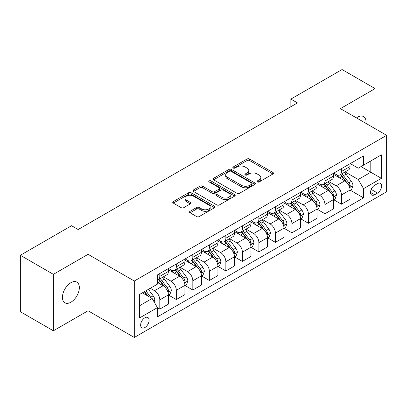 <?xml version="1.0" encoding="UTF-8"?>
<svg xmlns="http://www.w3.org/2000/svg" width="407" height="407" viewBox="0 0 407 407"><rect width="100%" height="100%" fill="white"/><g stroke="black" fill="none" stroke-linecap="round" stroke-linejoin="round"><path stroke-width="0.61" d="M257.341 181.954A1.282 0.743 0 0 0 259.157 181.954L272.939 173.998A1.832 1.058 0 0 0 273.473 173.25A1.832 1.058 0 0 0 272.939 172.502L249.593 159.025A1.832 1.058 0 0 0 246.998 159.025L233.221 166.982A1.282 0.743 0 0 0 232.845 167.506A1.282 0.743 0 0 0 233.221 168.03A1.282 0.743 0 0 0 235.037 168.03L236.818 166.997A5.871 3.388 0 0 1 245.121 166.997L247.064 168.122A5.871 3.388 0 0 1 248.784 170.518A5.871 3.388 0 0 1 247.064 172.914L245.284 173.942A1.282 0.743 0 0 0 244.907 174.466A1.282 0.743 0 0 0 245.284 174.99A1.282 0.743 0 0 0 247.1 174.99L248.881 173.962A5.871 3.388 0 0 1 257.178 173.962L259.127 175.086A5.871 3.388 0 0 1 260.846 177.483A5.871 3.388 0 0 1 259.127 179.879L257.341 180.906A1.282 0.743 0 0 0 256.965 181.43A1.282 0.743 0 0 0 257.341 181.954L257.341 180.906M70.884 302.223A11.956 6.904 120 0 0 78.699 291.687A11.956 6.904 120 0 0 76.867 282.102A11.956 6.904 120 0 0 70.884 282.697A11.956 6.904 120 0 0 63.075 293.233A11.956 6.904 120 0 0 64.906 302.813A11.956 6.904 120 0 0 70.884 302.223M365.964 123.382A11.956 6.904 120 0 0 363.563 116.58A11.956 6.904 120 0 0 357.585 117.17A11.956 6.904 120 0 0 356.471 117.903M144.872 327.549A5.978 3.454 120 0 0 148.779 322.278A5.978 3.454 120 0 0 147.863 317.485A5.978 3.454 120 0 0 144.872 317.786A5.978 3.454 120 0 0 140.964 323.051A5.978 3.454 120 0 0 141.88 327.844A5.978 3.454 120 0 0 144.872 327.549M190.069 211.284A1.832 1.058 0 0 0 189.53 212.032A1.832 1.058 0 0 0 190.069 212.785L196.617 216.565A1.832 1.058 0 0 0 199.211 216.565L214.514 207.728A1.832 1.058 0 0 0 215.054 206.98A1.832 1.058 0 0 0 214.514 206.232L191.173 192.755A1.832 1.058 0 0 0 188.578 192.755L173.275 201.587A1.832 1.058 0 0 0 172.736 202.34A1.832 1.058 0 0 0 173.275 203.088L181.186 207.656A1.832 1.058 0 0 0 183.781 207.656L190.328 203.871A1.832 1.058 0 0 0 190.868 203.124A1.832 1.058 0 0 0 190.328 202.376L186.406 200.112A4.904 2.834 0 0 1 184.966 198.107A4.904 2.834 0 0 1 187.998 195.492A4.904 2.834 0 0 1 193.345 196.103L208.71 204.975A4.904 2.834 0 0 1 210.149 206.98A4.904 2.834 0 0 1 207.117 209.595A4.904 2.834 0 0 1 201.775 208.984L199.211 207.504A1.832 1.058 0 0 0 196.617 207.504L190.069 211.284L190.069 212.785M88.06 254.319L53.378 274.343L20.35 255.275L20.35 311.721L53.378 330.789L88.06 310.765L134.305 337.464L134.305 281.018L88.06 254.319L88.06 310.765M375.091 128.653L375.091 88.604L340.41 108.628L386.65 135.328L134.305 281.018M375.091 88.604L342.058 69.536L290.863 99.094L290.863 106.72M20.35 255.275L71.546 225.717L78.154 229.528L297.471 102.91L290.863 99.094M236.95 193.279A1.832 1.058 0 0 0 239.545 193.279L254.848 184.442A1.832 1.058 0 0 0 255.382 183.694A1.832 1.058 0 0 0 254.848 182.947L231.502 169.47A1.832 1.058 0 0 0 228.907 169.47L213.609 178.302A1.832 1.058 0 0 0 213.07 179.055A1.832 1.058 0 0 0 213.609 179.802L236.95 193.279M209.646 182.229A1.282 0.743 0 0 1 210.948 182.412L210.948 180.886L234.681 194.587A1.832 1.058 0 0 1 235.215 195.34A1.832 1.058 0 0 1 234.681 196.088L219.378 204.919A1.832 1.058 0 0 1 216.783 204.919L193.442 191.443L193.442 189.947A1.832 1.058 0 0 0 192.903 190.695A1.832 1.058 0 0 0 193.442 191.443M193.442 189.947L199.99 186.167A1.832 1.058 0 0 1 202.584 186.167L212.052 191.631A1.832 1.058 0 0 0 214.647 191.631L218.986 189.123A1.832 1.058 0 0 0 219.526 188.375A1.832 1.058 0 0 0 218.986 187.627L209.132 181.934A1.282 0.743 0 0 1 208.755 181.41A1.282 0.743 0 0 1 209.549 180.728A1.282 0.743 0 0 1 210.948 180.886M377.533 183.613L374.628 185.287A5.795 3.342 120 0 0 370.843 190.395A5.795 3.342 120 0 0 371.733 195.034A5.795 3.342 120 0 0 374.628 194.75L377.533 193.071A5.795 3.342 120 0 0 381.318 187.963A5.795 3.342 120 0 0 380.428 183.323A5.795 3.342 120 0 0 377.533 183.613M134.305 337.464L386.65 191.773L386.65 135.328M350.249 163.589L358.246 168.203L363.527 165.15L363.527 155.922L157.423 274.913L157.423 284.147L139.586 294.444L139.586 317.938L157.423 307.641L157.423 316.87L363.527 197.873L363.527 188.645L358.246 179.492L345.105 171.907M363.527 165.15L381.364 154.853L381.364 178.347L363.527 188.645M53.378 274.343L53.378 330.789M361.019 166.6L370.797 172.247L370.797 160.953L381.364 154.853M358.246 179.492L370.797 172.247L381.364 178.347M139.586 305.733L152.137 298.484L142.364 292.842M157.423 307.717L159.803 309.086L159.803 299.857A7.474 4.314 -120 0 0 154.518 290.705L150.29 288.263M159.803 309.086L168.391 304.131L168.391 294.902A7.474 4.314 -120 0 0 163.105 285.75L157.423 282.468M168.59 295.09L176.317 299.552L176.317 290.323A7.474 4.314 -120 0 0 171.032 281.171L163.446 276.791M176.317 299.552L184.905 294.597L184.905 285.368A7.474 4.314 -120 0 0 179.619 276.211L168.391 269.729M185.104 285.556L192.832 290.018L192.832 280.789A7.474 4.314 -120 0 0 187.546 271.637L179.96 267.257M192.832 290.018L201.419 285.063L201.419 275.829A7.474 4.314 -120 0 0 196.133 266.677L184.905 260.195M201.618 276.022L209.346 280.484L209.346 271.255A7.474 4.314 -120 0 0 204.06 262.103L196.474 257.717M209.346 280.484L217.933 275.524L217.933 266.295A7.474 4.314 -120 0 0 212.647 257.143L201.419 250.661M218.132 266.488L225.86 270.95L225.86 261.721A7.474 4.314 -120 0 0 220.579 252.564L212.988 248.184M225.86 270.95L234.447 265.99L234.447 256.761A7.474 4.314 -120 0 0 229.166 247.609L217.933 241.122M234.646 256.954L242.374 261.416L242.374 252.182A7.474 4.314 -120 0 0 237.093 243.03L229.502 238.65M242.374 261.416L250.961 256.456L250.961 247.227A7.474 4.314 -120 0 0 245.68 238.075L234.447 231.588M251.16 247.415L258.893 251.882L258.893 242.648A7.474 4.314 -120 0 0 253.607 233.496L246.016 229.116M258.893 251.882L267.48 246.922L267.48 237.693A7.474 4.314 -120 0 0 262.194 228.541L250.961 222.054M267.679 237.881L275.407 242.343L275.407 233.114A7.474 4.314 -120 0 0 270.121 223.962L262.535 219.582M275.407 242.343L283.994 237.388L283.994 228.159A7.474 4.314 -120 0 0 278.709 219.002L267.48 212.52M284.193 228.347L291.921 232.809L291.921 223.58A7.474 4.314 -120 0 0 286.635 214.428L279.049 210.048M291.921 232.809L300.508 227.854L300.508 218.62A7.474 4.314 -120 0 0 295.223 209.468L283.994 202.986M300.707 218.813L308.435 223.275L308.435 214.046A7.474 4.314 -120 0 0 303.149 204.894L295.563 200.514M308.435 223.275L317.022 218.32L317.022 209.086A7.474 4.314 -120 0 0 311.737 199.934L300.508 193.452M317.221 209.279L324.949 213.741L324.949 204.512A7.474 4.314 -120 0 0 319.668 195.355L312.077 190.975M324.949 213.741L333.537 208.781L333.537 199.552A7.474 4.314 -120 0 0 328.256 190.4L317.022 183.913M333.735 199.745L341.463 204.207L341.463 194.978A7.474 4.314 -120 0 0 336.182 185.821L328.591 181.441M341.463 204.207L350.051 199.247L350.051 190.018A7.474 4.314 -120 0 0 344.77 180.866L333.537 174.379M333.735 173.123L336.182 174.532A7.474 4.314 -120 0 0 339.916 174.903A7.474 4.314 -120 0 0 341.463 171.484L341.463 168.661M317.221 182.657L319.668 184.066A7.474 4.314 -120 0 0 323.402 184.437A7.474 4.314 -120 0 0 324.949 181.018L324.949 178.195M300.707 192.19L303.149 193.605A7.474 4.314 -120 0 0 306.888 193.971A7.474 4.314 -120 0 0 308.435 190.552L308.435 187.729M284.193 201.724L286.635 203.139A7.474 4.314 -120 0 0 290.374 203.51A7.474 4.314 -120 0 0 291.921 200.086L291.921 197.263M267.679 211.264L270.121 212.673A7.474 4.314 -120 0 0 273.86 213.044A7.474 4.314 -120 0 0 275.407 209.62L275.407 206.797M251.16 220.798L253.607 222.207A7.474 4.314 -120 0 0 257.341 222.578A7.474 4.314 -120 0 0 258.893 219.154L258.893 216.336M234.646 230.331L237.093 231.741A7.474 4.314 -120 0 0 240.827 232.112A7.474 4.314 -120 0 0 242.374 228.688L242.374 225.87M218.132 239.865L220.579 241.275A7.474 4.314 -120 0 0 224.313 241.646A7.474 4.314 -120 0 0 225.86 238.227L225.86 235.404M201.618 249.399L204.06 250.814A7.474 4.314 -120 0 0 207.799 251.18A7.474 4.314 -120 0 0 209.346 247.761L209.346 244.938M185.104 258.933L187.546 260.348A7.474 4.314 -120 0 0 191.285 260.714A7.474 4.314 -120 0 0 192.832 257.295L192.832 254.472M168.59 268.467L171.032 269.882A7.474 4.314 -120 0 0 174.771 270.253A7.474 4.314 -120 0 0 176.317 266.829L176.317 264.006M350.249 190.206L363.527 197.873M339.916 174.903L348.504 169.943A7.474 4.314 -120 0 0 350.051 166.524L350.051 163.7M323.402 184.437L331.99 179.482A7.474 4.314 -120 0 0 333.537 176.058L333.537 173.234M306.888 193.971L315.476 189.016A7.474 4.314 -120 0 0 317.022 185.592L317.022 182.774M290.374 203.51L298.962 198.55A7.474 4.314 -120 0 0 300.508 195.126L300.508 192.308M273.86 213.044L282.448 208.084A7.474 4.314 -120 0 0 283.994 204.665L283.994 201.841M257.341 222.578L265.929 217.618A7.474 4.314 -120 0 0 267.48 214.199L267.48 211.375M240.827 232.112L249.415 227.152A7.474 4.314 -120 0 0 250.961 223.733L250.961 220.909M224.313 241.646L232.901 236.691A7.474 4.314 -120 0 0 234.447 233.267L234.447 230.443M207.799 251.18L216.387 246.225A7.474 4.314 -120 0 0 217.933 242.801L217.933 239.977M191.285 260.714L199.873 255.759A7.474 4.314 -120 0 0 201.419 252.335L201.419 249.516M174.771 270.253L183.359 265.293A7.474 4.314 -120 0 0 184.905 261.874L184.905 259.05M157.423 280.087A7.474 4.314 -120 0 0 158.252 279.787L166.839 274.827A7.474 4.314 -120 0 0 168.391 271.408L168.391 268.584M158.252 279.787A7.474 4.314 -120 0 0 159.803 276.363L159.803 273.545M152.137 298.484L157.423 307.641M257.855 182.138L259.127 181.4A5.871 3.388 0 0 0 260.846 179.004L260.846 177.483M248.784 170.518L248.784 172.044A5.871 3.388 0 0 1 247.064 174.44L245.797 175.173M272.914 174.013L249.593 160.551A1.832 1.058 0 0 0 246.998 160.551L233.735 168.208M254.823 184.457L231.502 170.996A1.832 1.058 0 0 0 228.907 170.996L213.629 179.818M251.602 184.218A1.282 0.743 0 0 0 251.979 183.694A1.282 0.743 0 0 0 251.602 183.17L231.115 171.342A1.282 0.743 0 0 0 229.299 171.342L227.416 172.426A5.871 3.388 0 0 0 225.697 174.822A5.871 3.388 0 0 0 227.416 177.218L241.422 185.307A5.871 3.388 0 0 0 249.725 185.307L251.602 184.218L251.602 185.745A1.282 0.743 0 0 0 251.979 185.221L251.979 183.694M225.697 174.822L225.697 176.348A5.871 3.388 0 0 0 227.416 178.744L227.416 177.218M251.602 185.745L249.725 186.828A5.871 3.388 0 0 1 241.422 186.828L227.416 178.744M193.467 191.458L199.99 187.693L199.99 186.167M219.526 188.375L219.526 189.901A1.832 1.058 0 0 1 218.986 190.649L214.647 193.157A1.832 1.058 0 0 1 212.052 193.157L202.584 187.693A1.832 1.058 0 0 0 199.99 187.693M210.948 182.412L234.656 196.103M221.876 197.303A4.904 2.834 0 0 0 227.223 197.919A4.904 2.834 0 0 0 230.25 195.299A4.904 2.834 0 0 0 228.81 193.3L223.397 190.171A1.832 1.058 0 0 0 220.803 190.171L216.458 192.679A1.832 1.058 0 0 0 215.924 193.427A1.832 1.058 0 0 0 216.458 194.175L221.876 197.303L221.876 198.83A4.904 2.834 0 0 0 227.223 199.44A4.904 2.834 0 0 0 230.25 196.825L230.25 195.299M215.924 193.427L215.924 194.953A1.832 1.058 0 0 0 216.458 195.701L216.458 194.175M221.876 198.83L216.458 195.701M210.149 206.98L210.149 208.506A4.904 2.834 0 0 1 207.117 211.121A4.904 2.834 0 0 1 201.775 210.511L199.211 209.03A1.832 1.058 0 0 0 196.617 209.03L190.094 212.795M184.966 198.107L184.966 199.633A4.904 2.834 0 0 0 186.406 201.638L186.406 200.112M190.303 203.887L186.406 201.638M214.489 207.743L191.173 194.281A1.832 1.058 0 0 0 188.578 194.281L173.301 203.103M350.051 190.323L351.638 189.408L352.961 185.592A4.95 2.859 -120 0 0 351.378 181.38L345.981 174.171A14.296 8.252 -120 0 0 344.419 172.303M339.051 177.564A14.296 8.252 -120 0 0 336.126 174.501M349.603 187.291L350.178 186.671L350.285 185.806A4.95 2.859 -120 0 0 348.87 182.824L343.472 175.62A14.296 8.252 -120 0 0 341.911 173.753M340.583 174.522A11.864 6.848 60 0 1 342.526 176.735L347.095 182.835M340.323 174.669A14.296 8.252 60 0 1 341.885 176.536L345.472 181.329M333.537 199.857L335.124 198.942L336.447 195.126A4.95 2.859 -120 0 0 334.864 190.914L329.467 183.705A14.296 8.252 -120 0 0 327.905 181.837M322.537 187.098A14.296 8.252 -120 0 0 319.612 184.035M333.089 196.825L333.664 196.205L333.771 195.34A4.95 2.859 -120 0 0 332.356 192.363L326.953 185.154A14.296 8.252 -120 0 0 325.397 183.287M324.064 184.056A11.864 6.848 60 0 1 326.012 186.269L330.581 192.369M323.809 184.203A14.296 8.252 60 0 1 325.371 186.07L328.958 190.863M317.022 209.391L318.61 208.476L319.927 204.665A4.95 2.859 -120 0 0 318.35 200.448L312.952 193.239A14.296 8.252 -120 0 0 311.391 191.371M306.023 196.632A14.296 8.252 -120 0 0 303.098 193.569M316.57 206.359L317.15 205.739L317.257 204.874A4.95 2.859 -120 0 0 315.837 201.897L310.439 194.688A14.296 8.252 -120 0 0 308.882 192.821M307.55 193.59A11.864 6.848 60 0 1 309.498 195.803L314.067 201.903M307.295 193.737A14.296 8.252 60 0 1 308.857 195.604L312.444 200.397M300.508 218.925L302.096 218.015L303.413 214.199A4.95 2.859 -120 0 0 301.836 209.981L296.438 202.778A14.296 8.252 -120 0 0 294.877 200.905M289.509 206.171A14.296 8.252 -120 0 0 286.579 203.108M300.056 215.893L300.631 215.272L300.742 214.408A4.95 2.859 -120 0 0 299.323 211.431L293.925 204.222A14.296 8.252 -120 0 0 292.368 202.355M291.036 203.124A11.864 6.848 60 0 1 292.984 205.337L297.553 211.437M290.781 203.271A14.296 8.252 60 0 1 292.338 205.138L295.93 209.931M283.994 228.464L285.577 227.549L286.899 223.733A4.95 2.859 -120 0 0 285.317 219.515L279.919 212.312A14.296 8.252 -120 0 0 278.363 210.444M272.99 215.705A14.296 8.252 -120 0 0 270.065 212.642M283.542 225.427L284.117 224.806L284.228 223.942A4.95 2.859 -120 0 0 282.809 220.965L277.411 213.761A14.296 8.252 -120 0 0 275.849 211.889M274.522 212.658A11.864 6.848 60 0 1 276.47 214.876L281.039 220.97M274.267 212.805A14.296 8.252 60 0 1 275.824 214.677L279.416 219.465M267.48 237.998L269.063 237.083L270.385 233.267A4.95 2.859 -120 0 0 268.803 229.049L263.405 221.846A14.296 8.252 -120 0 0 261.849 219.978M256.476 225.239A14.296 8.252 -120 0 0 253.551 222.176M267.028 234.966L267.603 234.34L267.709 233.481A4.95 2.859 -120 0 0 266.295 230.499L260.897 223.295A14.296 8.252 -120 0 0 259.335 221.428M258.007 222.197A11.864 6.848 60 0 1 259.956 224.41L264.525 230.504M257.753 222.344A14.296 8.252 60 0 1 259.31 224.211L262.902 228.999M250.961 247.532L252.549 246.617L253.871 242.801A4.95 2.859 -120 0 0 252.289 238.588L246.891 231.38A14.296 8.252 -120 0 0 245.329 229.512M239.962 234.773A14.296 8.252 -120 0 0 237.037 231.71M250.514 244.5L251.088 243.879L251.195 243.015A4.95 2.859 -120 0 0 249.781 240.033L244.383 232.829A14.296 8.252 -120 0 0 242.821 230.962M241.493 231.731A11.864 6.848 60 0 1 243.437 233.944L248.005 240.044M241.234 231.878A14.296 8.252 60 0 1 242.796 233.745L246.383 238.538M234.447 257.066L236.035 256.151L237.357 252.335A4.95 2.859 -120 0 0 235.775 248.122L230.377 240.913A14.296 8.252 -120 0 0 228.815 239.046M223.448 244.307A14.296 8.252 -120 0 0 220.523 241.244M234 254.034L234.574 253.413L234.681 252.549A4.95 2.859 -120 0 0 233.267 249.572L227.864 242.363A14.296 8.252 -120 0 0 226.307 240.496M224.974 241.265A11.864 6.848 60 0 1 226.923 243.478L231.491 249.577M224.72 241.412A14.296 8.252 60 0 1 226.282 243.279L229.869 248.072M217.933 266.6L219.521 265.685L220.838 261.874A4.95 2.859 -120 0 0 219.261 257.656L213.863 250.447A14.296 8.252 -120 0 0 212.301 248.58M206.934 253.841A14.296 8.252 -120 0 0 204.009 250.778M217.48 263.568L218.06 262.947L218.167 262.083A4.95 2.859 -120 0 0 216.748 259.106L211.35 251.897A14.296 8.252 -120 0 0 209.793 250.03M208.46 250.798A11.864 6.848 60 0 1 210.409 253.012L214.977 259.111M208.206 250.946A14.296 8.252 60 0 1 209.768 252.813L213.354 257.606M201.419 276.134L203.007 275.218L204.324 271.408A4.95 2.859 -120 0 0 202.747 267.19L197.349 259.987A14.296 8.252 -120 0 0 195.787 258.114M190.42 263.38A14.296 8.252 -120 0 0 187.49 260.317M200.966 273.102L201.541 272.481L201.653 271.617A4.95 2.859 -120 0 0 200.234 268.64L194.836 261.431A14.296 8.252 -120 0 0 193.279 259.564M191.946 260.332A11.864 6.848 60 0 1 193.895 262.546L198.463 268.645M191.692 260.48A14.296 8.252 60 0 1 193.249 262.347L196.84 267.14M184.905 285.673L186.487 284.758L187.81 280.942A4.95 2.859 -120 0 0 186.228 276.724L180.83 269.52A14.296 8.252 -120 0 0 179.273 267.653M173.901 272.914A14.296 8.252 -120 0 0 170.976 269.851M184.452 282.636L185.027 282.015L185.139 281.151A4.95 2.859 -120 0 0 183.72 278.174L178.322 270.97A14.296 8.252 -120 0 0 176.76 269.098M175.432 269.866A11.864 6.848 60 0 1 177.381 272.085L181.949 278.179M175.178 270.014A14.296 8.252 60 0 1 176.735 271.881L180.326 276.674M168.391 295.207L169.973 294.292L171.296 290.476A4.95 2.859 -120 0 0 169.714 286.258L164.316 279.054A14.296 8.252 -120 0 0 162.759 277.187M167.938 292.175L168.513 291.549L168.62 290.69A4.95 2.859 -120 0 0 167.206 287.708L161.808 280.504A14.296 8.252 -120 0 0 160.246 278.637M158.918 279.406A11.864 6.848 60 0 1 160.867 281.619L165.435 287.713M158.664 279.548A14.296 8.252 60 0 1 160.221 281.42L163.812 286.207M154.121 301.918L154.782 300.01A4.95 2.859 -120 0 0 153.2 295.792L148.382 289.362M151.139 297.909A4.95 2.859 -120 0 0 150.692 297.242L145.874 290.812M144.633 291.529L148.092 296.148M144.287 291.727L147.222 295.65M154.518 290.705L163.105 285.75M171.032 281.171L179.619 276.211M187.546 271.637L196.133 266.677M204.06 262.103L212.647 257.143M220.579 252.564L229.166 247.609M237.093 243.03L245.68 238.075M253.607 233.496L262.194 228.541M270.121 223.962L278.709 219.002M286.635 214.428L295.223 209.468M303.149 204.894L311.737 199.934M319.668 195.355L328.256 190.4M336.182 185.821L344.77 180.866M341.463 171.484L350.051 166.524M341.463 194.978L350.051 190.018M324.949 204.512L333.537 199.552M324.949 181.018L333.537 176.058M308.435 214.046L317.022 209.086M308.435 190.552L317.022 185.592M291.921 223.58L300.508 218.62M291.921 200.086L300.508 195.126M275.407 233.114L283.994 228.159M275.407 209.62L283.994 204.665M258.893 242.648L267.48 237.693M258.893 219.154L267.48 214.199M242.374 252.182L250.961 247.227M242.374 228.688L250.961 223.733M225.86 261.721L234.447 256.761M225.86 238.227L234.447 233.267M209.346 271.255L217.933 266.295M209.346 247.761L217.933 242.801M192.832 280.789L201.419 275.829M192.832 257.295L201.419 252.335M176.317 290.323L184.905 285.368M176.317 266.829L184.905 261.874M159.803 299.857L168.391 294.902M159.803 276.363L168.391 271.408M371.199 189.413L377.533 193.071M370.533 192.384L374.628 194.75M259.127 181.4L259.127 179.879M245.284 174.99L245.284 173.942M247.064 174.44L247.064 172.914M233.221 168.03L233.221 166.982M246.998 160.551L246.998 159.025M249.593 160.551L249.593 159.025M272.939 173.998L272.939 172.502M213.609 179.802L213.609 178.302M228.907 170.996L228.907 169.47M231.502 170.996L231.502 169.47M254.848 184.442L254.848 182.947M241.422 186.828L241.422 185.307M249.725 186.828L249.725 185.307M202.584 187.693L202.584 186.167M212.052 193.157L212.052 191.631M214.647 193.157L214.647 191.631M218.986 190.649L218.986 189.123M234.681 196.088L234.681 194.587M196.617 209.03L196.617 207.504M199.211 209.03L199.211 207.504M201.775 210.511L201.775 208.984M190.328 203.871L190.328 202.376M173.275 203.088L173.275 201.587M188.578 194.281L188.578 192.755M191.173 194.281L191.173 192.755M214.514 207.728L214.514 206.232M349.684 187.561L352.925 185.689M343.472 175.62L345.981 174.171M339.575 177.869L341.885 176.536M348.87 182.824L351.378 181.38M348.478 184.758L350.285 185.806M333.17 197.095L336.411 195.223M326.953 185.154L329.467 183.705M323.061 187.403L325.371 186.07M332.356 192.363L334.864 190.914M331.959 194.297L333.771 195.34M316.651 206.634L319.897 204.757M310.439 194.688L312.952 193.239M306.547 196.937L308.857 195.604M315.837 201.897L318.35 200.448M315.445 203.831L317.257 204.874M300.137 216.168L303.383 214.296M293.925 204.222L296.438 202.778M290.033 206.471L292.338 205.138M299.323 211.431L301.836 209.981M298.931 213.365L300.742 214.408M283.623 225.702L286.869 223.83M277.411 213.761L279.919 212.312M273.519 216.005L275.824 214.677M282.809 220.965L285.317 219.515M282.417 222.899L284.228 223.942M267.109 235.236L270.35 233.364M260.897 223.295L263.405 221.846M257.005 225.544L259.31 224.211M266.295 230.499L268.803 229.049M265.903 232.433L267.709 233.481M250.595 244.77L253.836 242.898M244.383 232.829L246.891 231.38M240.486 235.078L242.796 233.745M249.781 240.033L252.289 238.588M249.389 241.967L251.195 243.015M234.081 254.304L237.322 252.432M227.864 242.363L230.377 240.913M223.972 244.612L226.282 243.279M233.267 249.572L235.775 248.122M232.87 251.506L234.681 252.549M217.562 263.838L220.808 261.966M211.35 251.897L213.863 250.447M207.458 254.146L209.768 252.813M216.748 259.106L219.261 257.656M216.356 261.04L218.167 262.083M201.048 273.377L204.294 271.505M194.836 261.431L197.349 259.987M190.944 263.68L193.249 262.347M200.234 268.64L202.747 267.19M199.842 270.574L201.653 271.617M184.534 282.911L187.78 281.039M178.322 270.97L180.83 269.52M174.43 273.214L176.735 271.881M183.72 278.174L186.228 276.724M183.328 280.108L185.139 281.151M168.02 292.445L171.261 290.573M161.808 280.504L164.316 279.054M157.916 282.748L160.221 281.42M167.206 287.708L169.714 286.258M166.814 289.642L168.62 290.69M153.495 300.829L154.746 300.107M150.692 297.242L153.2 295.792"/></g></svg>
